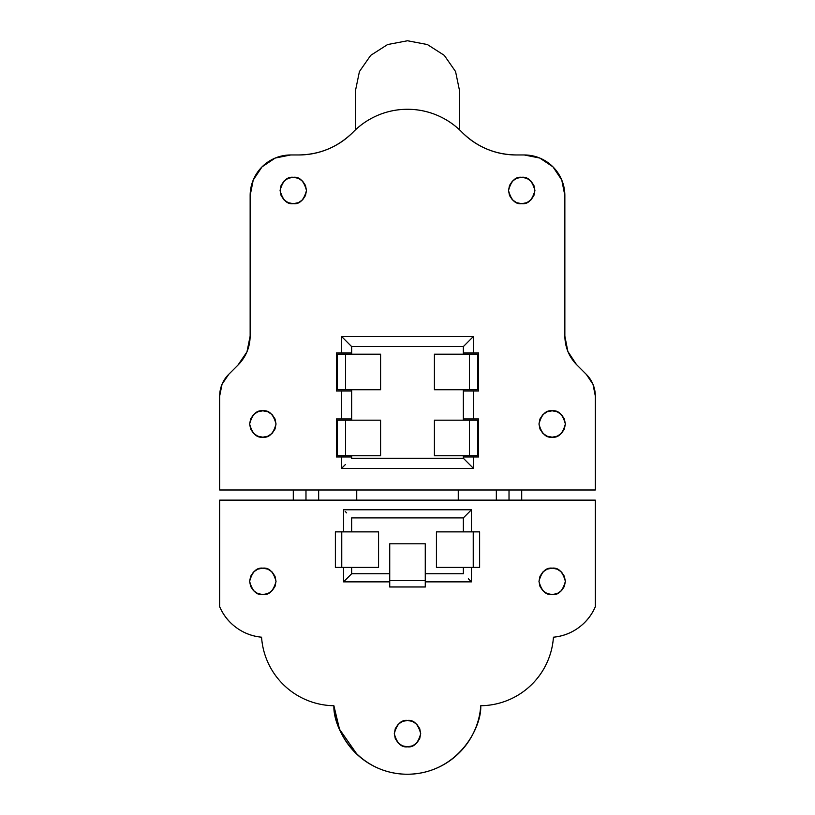 <?xml version="1.0" encoding="UTF-8"?>
<svg xmlns="http://www.w3.org/2000/svg" width="815" height="815" viewBox="0 0 815 815"><rect width="100%" height="100%" fill="white"/><g stroke="black" fill="none" stroke-linecap="round" stroke-linejoin="round"><path stroke-width="1.22" d="M509.018 489.988L509.018 500.135L509.018 489.988M305.982 489.988L305.982 500.135L305.982 489.988M547.12 411.799L552.173 410.801C558.407 410.047 562.808 414.448 565.366 423.994C562.808 433.549 558.407 437.95 552.173 437.197C545.928 437.95 541.527 433.549 538.97 423.994C541.527 414.448 545.928 410.047 552.173 410.801L557.216 411.799L561.504 414.662L564.367 418.951L565.366 423.994L564.367 429.047L561.504 433.325L557.216 436.188L552.173 437.197L547.12 436.188L542.841 433.325L539.978 429.047L538.97 423.994L539.978 418.951L542.841 414.662L547.12 411.799L552.173 410.801L557.216 411.799M521.712 203.689C515.477 204.443 511.076 200.042 508.519 190.496C511.076 180.95 515.477 176.549 521.712 177.293L526.765 178.302L531.044 181.164L533.907 185.443L534.915 190.496L533.907 195.549L531.044 199.828L526.765 202.691L521.712 203.689L516.659 202.691L512.38 199.828L509.518 195.549L508.519 190.496L509.518 185.443L512.38 181.164L516.659 178.302L521.712 177.293C527.957 176.549 532.348 180.95 534.915 190.496C532.348 200.042 527.957 204.443 521.712 203.689M293.288 203.689C287.043 204.443 282.652 200.042 280.085 190.496C282.652 180.95 287.043 176.549 293.288 177.293L298.341 178.302L302.62 181.164L305.482 185.443L306.481 190.496L305.482 195.549L302.62 199.828L298.341 202.691L293.288 203.689L288.235 202.691L283.956 199.828L281.094 195.549L280.085 190.496L281.094 185.443L283.956 181.164L288.235 178.302L293.288 177.293C299.523 176.549 303.924 180.95 306.481 190.496C303.924 200.042 299.523 204.443 293.288 203.689M257.784 411.799L262.827 410.801C269.072 410.047 273.473 414.448 276.03 423.994C273.473 433.549 269.072 437.95 262.827 437.197C256.593 437.95 252.192 433.549 249.635 423.994C252.192 414.448 256.593 410.047 262.827 410.801L267.88 411.799L272.159 414.662L275.022 418.951L276.03 423.994L275.022 429.047L272.159 433.325L267.88 436.188L262.827 437.197L257.784 436.188L253.496 433.325L250.633 429.047L249.635 423.994L250.633 418.951L253.496 414.662L257.784 411.799L262.827 410.801L267.88 411.799M298.748 154.962C319.928 154.616 338.052 146.995 353.129 132.122C345.968 139.426 337.665 145.06 328.241 149.023C318.808 152.986 308.977 154.962 298.748 154.962L290.751 154.962A40.607 40.607 0 0 0 250.144 195.569L250.144 336.116C249.95 347.424 245.886 357.102 237.929 365.14L228.77 374.299A30.461 30.461 0 0 0 219.683 396.009L219.683 489.988L595.317 489.988L595.317 396.009L593.004 384.354L586.403 374.472L576.439 364.509L567.861 351.448L564.856 336.116L564.856 195.569A40.607 40.607 0 0 0 524.249 154.962L516.252 154.962C506.023 154.962 496.192 152.986 486.769 149.023C477.335 145.06 469.043 139.426 461.881 132.122C454.719 124.817 446.426 119.184 436.993 115.221C427.559 111.258 417.728 109.281 407.5 109.281C397.272 109.281 387.441 111.258 378.007 115.221C368.584 119.184 360.281 124.817 353.129 132.122C345.968 139.426 337.665 145.06 328.241 149.023C318.808 152.986 308.977 154.962 298.748 154.962L290.751 154.962L275.205 158.059L262.033 166.861L253.231 180.034L250.144 195.569L250.144 336.116L246.965 351.856L237.929 365.14L228.77 374.299L222.047 384.242L219.683 396.009L219.683 489.988L595.317 489.988L595.317 396.009L593.004 384.354L586.403 374.472L576.439 364.509L567.861 351.448L564.856 336.116L564.856 195.569L561.769 180.034L552.967 166.861L539.795 158.059L524.249 154.962L516.252 154.962C495.082 154.616 476.948 146.995 461.881 132.122C469.043 139.426 477.335 145.06 486.769 149.023M463.664 456.991L463.664 455.728L463.664 456.991L473.495 456.991L463.664 456.991M463.664 420.194L463.664 418.92L473.495 418.92L473.495 391.006L463.664 391.006L463.664 389.733L463.664 391.006L473.495 391.006L473.495 418.92L478.568 418.92L478.568 456.991L473.495 456.991L473.495 468.411L473.495 456.991L478.568 456.991L478.568 418.92L463.664 418.92L463.664 420.194M345.397 340.324L351.662 346.589L463.338 346.589L463.338 354.199L463.338 346.589L469.603 340.324L463.338 346.589L351.662 346.589L351.662 354.199L351.662 346.589L341.505 336.432L473.495 336.432L473.495 352.936L463.664 352.936L463.664 354.199L463.664 352.936L473.495 352.936L473.495 336.432L471.416 338.48M463.338 389.733L463.338 420.194L463.338 389.733M469.603 464.53L463.338 458.264L351.662 458.264L351.662 455.728L351.662 458.264L463.338 458.264L463.338 455.728L463.338 458.264L473.495 468.411L341.505 468.411L343.584 466.363M477.549 420.194L477.549 455.728L477.549 420.194L434.405 420.194L434.405 455.728L477.549 455.728L434.405 455.728L434.405 420.194L469.44 420.194L469.44 455.728L469.44 420.194L477.549 420.194M477.549 354.199L477.549 389.733L477.549 354.199L434.405 354.199L434.405 389.733L477.549 389.733L434.405 389.733L434.405 354.199L469.44 354.199L469.44 389.733L469.44 354.199L477.549 354.199M351.336 455.728L351.336 456.991L341.505 456.991L341.505 468.411L341.505 456.991L336.432 456.991L336.432 418.92L351.336 418.92L351.336 420.194L351.336 418.92L341.505 418.92L341.505 391.006L341.505 418.92L336.432 418.92L336.432 456.991L351.336 456.991L351.336 455.728M345.397 464.53L341.505 468.411L473.495 468.411L471.437 466.343M351.662 420.194L351.662 389.733L351.662 420.194M469.603 340.324L473.495 336.432L341.505 336.432L341.505 352.936L351.336 352.936L351.336 354.199L351.336 352.936L341.505 352.936L341.505 336.432L343.563 338.5M351.336 389.733L351.336 391.006L336.432 391.006L336.432 352.936L341.505 352.936L336.432 352.936L336.432 391.006L351.336 391.006L351.336 389.733M337.451 389.733L337.451 354.199L337.451 389.733L380.595 389.733L380.595 354.199L337.451 354.199L380.595 354.199L380.595 389.733L345.56 389.733L345.56 354.199L345.56 389.733L337.451 389.733M473.495 352.936L478.568 352.936L478.568 391.006L473.495 391.006L478.568 391.006L478.568 352.936L473.495 352.936M564.856 195.569L561.769 180.034M250.144 336.116L246.965 351.856M228.77 374.299L222.047 384.242M561.504 414.662L564.367 418.951M538.97 423.994L539.978 418.951L542.841 414.662M272.159 414.662L275.022 418.951M595.317 489.988L595.317 396.009A30.45 30.45 0 0 0 586.403 374.472M353.129 132.122A76.141 76.141 0 0 1 461.881 132.122M576.439 364.509C568.89 356.542 565.029 347.078 564.856 336.116M337.451 455.728L337.451 420.194L380.595 420.194L380.595 455.728L337.451 455.728L345.56 455.728L345.56 420.194L380.595 420.194L380.595 455.728L345.56 455.728L345.56 420.194L337.451 420.194L337.451 455.728M552.173 594.553C545.928 595.307 541.527 590.906 538.97 581.36C541.527 571.804 545.928 567.413 552.173 568.157L557.216 569.165L561.504 572.028L564.367 576.307L565.366 581.36L564.367 586.413L561.504 590.692L557.216 593.554L552.173 594.553L547.12 593.554L542.841 590.692L539.978 586.413L538.97 581.36L539.978 576.307L542.841 572.028L547.12 569.165L552.173 568.157C558.407 567.413 562.808 571.804 565.366 581.36C562.808 590.906 558.407 595.307 552.173 594.553M407.5 746.835C401.265 747.589 396.864 743.188 394.297 733.643C396.864 724.097 401.265 719.696 407.5 720.44L412.553 721.448L416.832 724.311L419.694 728.59L420.703 733.643L419.694 738.696L416.832 742.974L412.553 745.837L407.5 746.835L402.447 745.837L398.168 742.974L395.306 738.696L394.297 733.643L395.306 728.59L398.168 724.311L402.447 721.448L407.5 720.44C413.735 719.696 418.136 724.097 420.703 733.643C418.136 743.188 413.735 747.589 407.5 746.835M262.827 594.553C256.593 595.307 252.192 590.906 249.635 581.36C252.192 571.804 256.593 567.413 262.827 568.157L267.88 569.165L272.159 572.028L275.022 576.307L276.03 581.36L275.022 586.413L272.159 590.692L267.88 593.554L262.827 594.553L257.784 593.554L253.496 590.692L250.633 586.413L249.635 581.36L250.633 576.307L253.496 572.028L257.784 569.165L262.827 568.157C269.072 567.413 273.473 571.804 276.03 581.36C273.473 590.906 269.072 595.307 262.827 594.553M473.78 732.288C477.794 723.873 480.116 715.02 480.758 705.719C490.009 705.627 498.933 703.844 507.521 700.391C516.109 696.927 523.77 692.027 530.504 685.68C537.238 679.323 542.586 671.968 546.549 663.604C550.502 655.229 552.804 646.427 553.436 637.198C562.676 636.332 571.05 633.163 578.558 627.713C586.056 622.252 591.649 615.264 595.317 606.737L595.317 500.135L219.683 500.135L219.683 606.737C223.351 615.264 228.944 622.252 236.452 627.713C243.95 633.163 252.324 636.332 261.564 637.198C262.196 646.397 264.488 655.178 268.42 663.522C272.353 671.866 277.671 679.211 284.374 685.558C291.067 691.904 298.697 696.825 307.245 700.299C315.782 703.783 324.676 705.586 333.895 705.729C334.537 715.02 336.87 723.883 340.874 732.298C344.888 740.713 350.297 748.099 357.113 754.456C363.928 760.813 371.671 765.703 380.34 769.126C389.01 772.539 398.005 774.25 407.327 774.25C416.648 774.25 425.644 772.539 434.314 769.126C442.993 765.703 450.736 760.813 457.551 754.456C464.367 748.099 469.776 740.703 473.78 732.288C477.794 723.873 480.116 715.02 480.758 705.719C490.009 705.627 498.933 703.844 507.521 700.391M479.628 567.444L471.457 567.444L471.457 581.869L425.318 581.869L425.318 586.994L389.682 586.994L389.682 581.869L343.543 581.869L343.543 567.444L335.373 567.444L335.373 531.818L343.543 531.818L343.543 509.783L471.457 509.783L471.457 531.818L479.628 531.818L479.628 567.444L479.628 531.818L479.628 567.444L465.121 567.403L471.457 567.444L471.457 581.869L469.817 580.209M378.568 531.869L341.76 531.869L341.76 567.403L378.568 567.403L378.568 531.869L335.423 531.869L335.423 567.403L378.568 567.403L378.568 531.869M389.733 543.799L389.733 580.606L425.267 580.606L425.267 543.799L389.733 543.799L389.733 586.943L425.267 586.943L425.267 543.799L389.733 543.799M436.433 567.403L473.24 567.403L473.24 531.869L436.433 531.869L436.433 567.403L436.433 531.869L479.577 531.869L479.577 567.403L436.433 567.403M546.549 663.604C550.502 655.229 552.804 646.427 553.436 637.198C562.676 636.332 571.05 633.163 578.558 627.713M236.452 627.713C243.95 633.163 252.324 636.332 261.564 637.198C262.196 646.397 264.488 655.178 268.42 663.522M307.245 700.299C315.782 703.783 324.676 705.586 333.895 705.729C334.537 715.02 336.87 723.883 340.874 732.298M380.34 769.126C389.01 772.539 398.005 774.25 407.327 774.25C357.102 773.812 332.866 727.938 333.895 705.729L339.509 729.242L357.113 754.456M333.895 705.729A73.605 73.605 0 0 1 261.564 637.198A50.764 50.764 0 0 1 219.683 606.737L219.683 500.135L595.317 500.135L595.317 606.737A50.764 50.764 0 0 1 553.436 637.198A73.605 73.605 0 0 1 480.758 705.719C481.797 727.938 457.561 773.812 407.327 774.25M468.35 512.89L463.338 517.902L351.662 517.902L463.338 517.902L351.662 517.902L351.662 531.869L351.662 517.902L463.338 517.902L463.338 531.869L463.338 517.902L471.457 509.783L343.543 509.783L343.543 531.818L335.373 531.818L335.373 567.444L335.373 531.818M463.338 567.403L463.338 573.74L425.267 573.74L463.338 573.74L463.338 567.403M346.65 578.752L351.662 573.74L389.733 573.74L351.662 573.74L351.662 567.403L351.662 573.74L343.543 581.869L389.682 581.869L389.682 586.994L425.318 586.994L389.682 586.994M469.817 511.413L471.457 509.783L471.457 531.818L465.121 531.869L479.628 531.818M389.682 575.522L389.682 581.869L389.682 575.522M425.318 586.994L425.267 575.522L425.318 581.869L471.457 581.869L468.35 578.752M425.267 586.943L389.733 586.943L389.733 580.606L425.267 580.606L425.267 586.943M335.373 567.444L349.88 567.403L343.543 567.444L343.543 581.869L345.173 580.249M349.88 531.818L343.543 531.818L349.88 531.818M335.423 567.403L335.423 531.869L341.76 531.869L341.76 567.403L335.423 567.403M458.264 500.135L458.264 489.988M356.736 500.135L356.736 489.988M346.65 512.89L345.183 511.443M473.24 567.403L479.577 567.403L479.577 531.869L473.24 531.869L473.24 567.403M355.472 90.638L355.472 129.829L355.472 90.638L359.425 71.547L370.703 55.359L387.583 44.55L407.5 40.75L427.406 44.55L444.287 55.359L455.565 71.547L459.528 90.638L459.528 129.819L459.528 90.638M521.712 489.988L521.712 500.135M318.665 489.988L318.665 500.135M293.288 500.135L293.288 489.988M496.335 500.135L496.335 489.988"/></g></svg>
